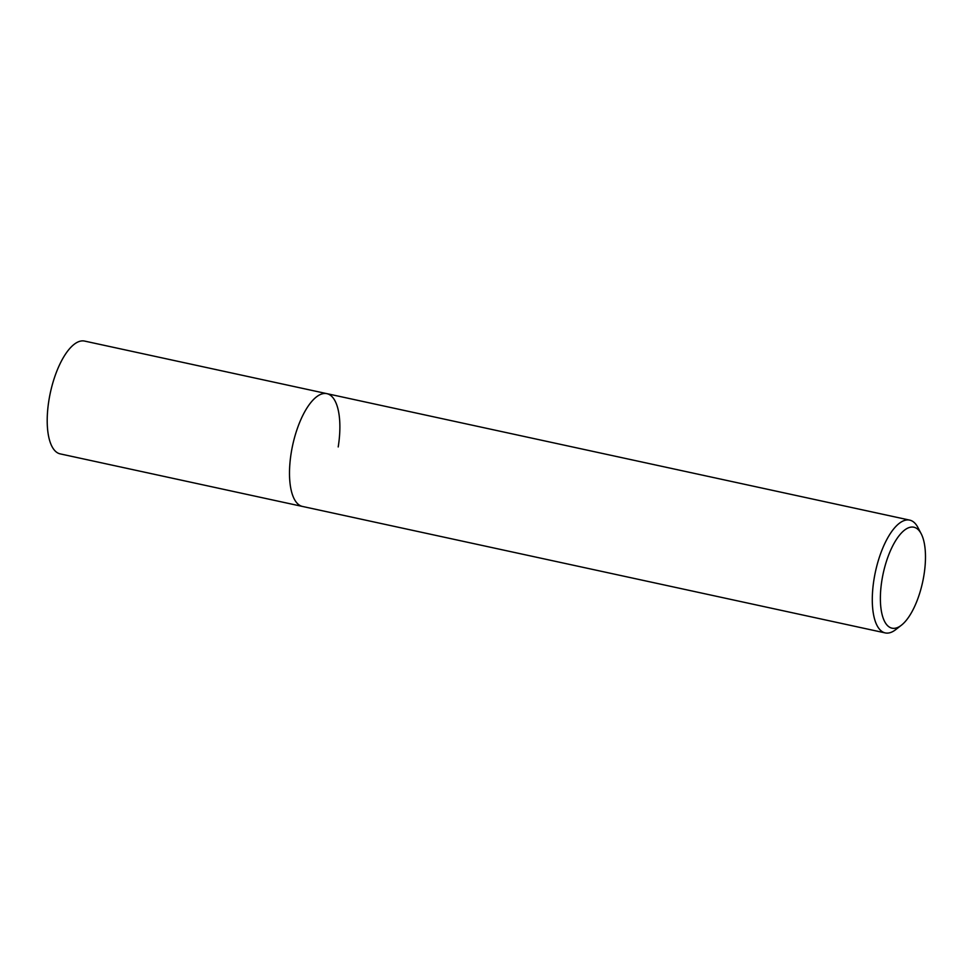 <?xml version="1.0" encoding="UTF-8"?>
<svg xmlns="http://www.w3.org/2000/svg" width="974" height="974" viewBox="0 0 974 974"><rect width="100%" height="100%" fill="white"/><g stroke="black" fill="none" stroke-linecap="round" stroke-linejoin="round"><path stroke-width="1.46" d="M901.388 625.223A51.646 20.174 -77.8 0 1 881.872 580.492A51.646 20.174 -77.8 0 1 900.025 534.556A51.646 20.174 -77.8 0 1 921.221 533.825A51.646 20.174 -77.8 0 1 923.985 574.916A51.646 20.174 -77.8 0 1 901.388 625.223L895.751 629.606A57.709 22.548 -77.8 0 1 885.244 632.917A57.709 22.548 -77.8 0 1 873.958 579.64A57.709 22.548 -77.8 0 1 909.716 520.128L84.628 341.083A57.709 22.548 102.2 0 0 48.87 400.594A57.709 22.548 102.2 0 0 60.157 453.872L302.451 506.443A57.709 22.548 -77.8 0 1 291.165 453.166A57.709 22.548 -77.8 0 1 326.923 393.666A57.709 22.548 -77.8 0 1 338.209 446.944M909.716 520.128A57.709 22.548 -77.8 0 1 917.91 527.494L921.221 533.825M326.923 393.666A57.709 22.548 102.2 0 0 291.165 453.166A57.709 22.548 102.2 0 0 302.451 506.443L885.244 632.917"/></g></svg>
